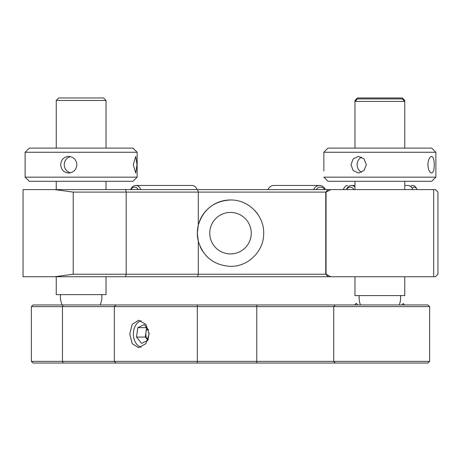 <?xml version="1.0" encoding="UTF-8"?>
<svg xmlns="http://www.w3.org/2000/svg" width="461" height="461" viewBox="0 0 461 461"><rect width="100%" height="100%" fill="white"/><g stroke="black" fill="none" stroke-linecap="round" stroke-linejoin="round"><path stroke-width="0.69" d="M197.642 189.604L198.288 192.093L73.224 192.093L54.669 189.604L330.762 189.604L326.06 192.093L198.288 192.093L198.288 225.175L197.308 233.168A33.192 33.192 0 0 1 198.288 225.175C203.232 209.427 213.967 201.031 230.5 199.976C248.352 199.59 264.078 215.373 263.692 233.168C264.067 251.015 248.329 266.74 230.5 266.36C213.99 265.329 203.249 256.927 198.288 241.161A33.192 33.192 0 0 1 197.308 233.168L198.288 241.161L198.288 274.243L326.06 274.243L330.762 276.733L54.669 276.733L73.224 274.243L198.288 274.243L197.642 276.733M198.288 225.175A33.192 33.192 0 0 1 230.5 199.976M243.252 202.523A33.192 33.192 0 0 1 248.969 205.589M253.988 209.715A33.192 33.192 0 0 1 258.091 214.717M330.762 189.604L435.461 189.604L437.95 192.093L437.95 274.243L435.461 276.733L330.762 276.733M230.5 253.913A20.745 20.745 0 0 0 251.245 233.168A20.745 20.745 0 0 0 230.5 212.423A20.745 20.745 0 0 0 209.755 233.168A20.745 20.745 0 0 0 230.5 253.913M54.669 276.733L23.05 276.733L23.05 189.604L54.669 189.604M210.032 259.301A33.192 33.192 0 0 1 206.021 255.584M202.661 251.239A33.192 33.192 0 0 1 200.068 246.416M126.775 189.604L81.136 189.604M33.008 363.032L31.348 361.372L429.652 361.372L427.992 363.032L115.988 363.032L114.328 361.372L114.328 306.605L114.328 361.372L115.988 363.032L33.008 363.032M149.116 333.989L145.878 343.675L138.634 347.68L132.186 343.67L129.754 333.989L132.186 324.313L138.634 320.297L145.878 324.308L149.116 333.989M429.652 306.605L31.348 306.605L33.008 304.946L427.992 304.946L429.652 306.605L429.652 361.372M114.328 306.605L115.988 304.946L114.328 306.605M354.97 148.114L354.97 101.42L357.459 98.931L402.269 98.931L404.758 101.42L354.97 101.42L354.97 100.458L355.932 100.458M354.97 276.733L354.97 295.593L404.758 295.593L404.758 276.733M359.119 297.61A20.745 20.745 0 0 1 359.217 295.593L359.119 297.61A20.745 20.745 0 0 0 360.462 304.946M400.609 297.61L400.511 295.593A20.745 20.745 0 0 1 399.266 304.946M351.023 164.71L353.155 158.843L358.456 156.412L363.994 158.843L366.357 164.71L363.994 170.576L358.456 173.008L353.149 170.582L351.023 164.71M435.876 177.157L431.727 181.306L328.002 181.306L323.853 177.157L435.876 177.157L435.876 152.263L323.853 152.263L323.853 170.956M431.623 173.008C429.508 172.523 428.257 169.757 427.877 164.71C428.257 159.667 429.508 156.901 431.623 156.412C433.357 156.907 434.227 159.673 434.222 164.71C434.227 169.746 433.363 172.512 431.623 173.008M361.649 157.149A8.298 7.67 -90 0 0 357.131 164.71A8.298 7.67 -90 0 0 361.649 172.276M323.853 158.463L323.853 152.263L328.002 148.114L431.727 148.114L435.876 152.263M58.731 97.968L103.541 97.968L106.03 100.458L56.242 100.458L58.731 97.968M56.242 276.733L56.242 294.631L106.03 294.631L106.03 276.733M60.391 296.648A20.745 20.745 0 0 1 60.489 294.631L60.391 296.648A20.745 20.745 0 0 0 62.126 304.946M101.881 296.648L101.783 294.631A20.745 20.745 0 0 1 100.146 304.946M133.281 164.71L135.736 156.412L136.986 164.71L135.736 173.008L133.281 164.71M137.148 177.157L132.999 181.306L29.274 181.306L25.125 177.157L137.148 177.157L137.148 152.263L25.125 152.263L29.274 148.114L132.999 148.114L137.148 152.263M68.643 156.412C73.599 156.901 76.342 159.667 76.866 164.71C76.347 169.752 73.604 172.518 68.643 173.008C63.768 172.512 61.117 169.746 60.691 164.71C61.123 159.667 63.774 156.901 68.643 156.412M70.493 156.631A8.298 8.091 -90 0 0 70.493 172.789M401.865 304.946L403.237 303.574L404.608 304.946M354.59 304.946L356.226 303.309L357.863 304.946M141.181 320.764A13.45 9.514 -90 0 0 133.396 333.989A13.45 9.514 -90 0 0 141.037 347.179A13.45 9.514 -90 0 0 141.181 347.219M146.679 327.633L137.822 327.662L136.491 337.054L141.573 343.387L147.814 340.408M146.621 327.662L145.29 337.054L136.491 337.054M147.341 328.451A8.298 5.866 -90 0 0 145.958 332.358A8.298 5.866 -90 0 0 147.831 340.218L147.872 340.27A8.298 5.866 -90 0 1 147.831 340.218L145.29 337.054M148.073 339.757L149.07 332.733M148.649 330.082L144.241 324.596L137.822 327.662M412.866 189.604A8.298 5.866 -90 0 0 411.529 187.362A8.298 5.866 -90 0 0 407.783 185.455L404.758 185.455M346.372 189.604A8.298 5.866 90 0 1 351.455 185.455A8.298 5.866 90 0 1 354.97 187.108M353.944 189.604A6.638 4.696 -90 0 0 353.276 188.641A6.638 4.696 -90 0 0 346.62 189.604M347.548 185.455A8.298 4.76 90 0 0 345.652 186.146A8.298 4.76 90 0 0 344.217 187.829A8.298 4.76 90 0 0 343.428 189.604M410.555 186.44A8.298 4.76 -90 0 1 410.907 186.146A8.298 4.76 -90 0 1 412.802 185.455A8.298 4.76 -90 0 1 416.133 187.829L416.83 189.016A6.638 3.809 90 0 0 412.641 187.667A6.638 3.809 90 0 0 412.117 188.157M417.136 189.604A6.638 3.809 90 0 0 416.83 189.016M343.215 189.604A6.638 3.809 -90 0 1 343.526 189.016L344.217 187.829M138.196 189.604A6.638 4.696 -90 0 0 131.541 188.641A6.638 4.696 -90 0 0 130.872 189.604M130.624 189.604A8.298 5.866 90 0 1 131.967 187.362A8.298 5.866 90 0 1 135.707 185.455A8.298 5.866 90 0 1 140.789 189.604M197.118 189.604A8.298 5.866 -90 0 0 192.035 185.455L135.707 185.455M313.624 189.604A8.298 6.8 -90 0 1 316.799 186.146A8.298 6.8 -90 0 1 319.513 185.455L273.822 185.455A8.298 6.8 90 0 0 271.108 186.146A8.298 6.8 90 0 0 267.933 189.604M319.513 185.455A8.298 6.8 -90 0 1 325.397 189.604M324.711 189.604A6.638 5.44 90 0 0 318.292 187.667A6.638 5.44 90 0 0 316.217 189.604M354.97 100.458L357.459 97.968L402.269 97.968L404.758 100.458L403.796 100.458M433.668 189.604L433.668 276.733M125.548 189.604L126.187 192.093L126.187 274.243L125.548 276.733M73.224 192.093L73.224 274.243M326.06 192.093L326.06 274.243M335.245 304.946L333.712 306.605L333.712 361.372L335.245 363.032M256.783 304.946L256.783 363.032M197.308 304.946L197.308 363.032M63.088 304.946L62.466 306.605L62.466 361.372L63.088 363.032M328.244 276.733L325.754 274.243L325.754 192.093L328.244 189.604M31.348 306.605L31.348 361.372M354.97 189.604L354.97 181.306M404.758 189.604L404.758 181.306M404.758 148.114L404.758 100.458M56.242 189.604L56.242 181.306M56.242 148.114L56.242 100.458M106.03 189.604L106.03 181.306M106.03 148.114L106.03 100.458M25.125 177.157L25.125 152.263M351.455 185.455L354.97 185.455M400.603 297.132A20.745 20.745 0 0 0 400.58 295.593M359.148 295.593A20.745 20.745 0 0 0 359.125 297.132M328.002 181.306L323.853 177.157M328.002 148.114L323.853 152.263"/></g></svg>

